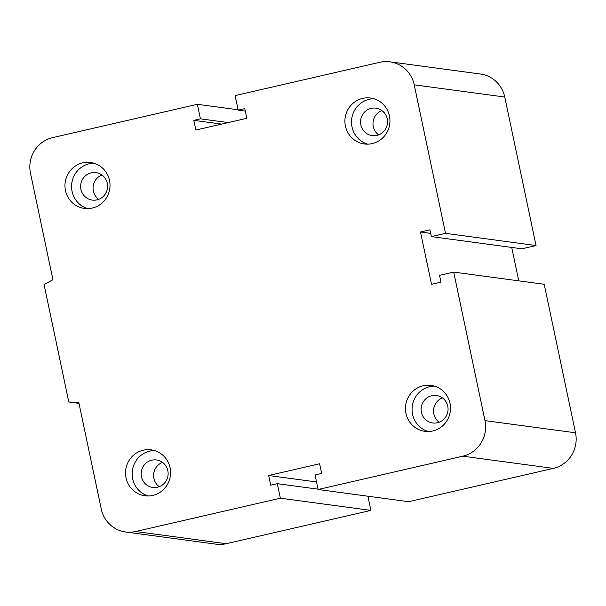 <?xml version="1.0" encoding="UTF-8"?>
<svg xmlns="http://www.w3.org/2000/svg" width="606" height="606" viewBox="0 0 606 606"><rect width="100%" height="100%" fill="white"/><g stroke="black" fill="none" stroke-linecap="round" stroke-linejoin="round"><path stroke-width="0.91" d="M157.499 487.224A13.862 13.468 97.7 0 1 152.803 487.444A13.862 13.468 97.7 0 1 141.296 471.907A13.862 13.468 97.7 0 1 156.492 459.962A13.862 13.468 97.7 0 1 168.12 473.074A13.862 13.468 97.7 0 1 157.499 487.224M162.506 462.378A13.862 13.468 -82.3 0 0 153.735 473.574A13.862 13.468 -82.3 0 0 159.226 486.701M96.945 199.866A13.862 13.468 97.7 0 1 92.241 200.086A13.862 13.468 97.7 0 1 80.742 184.55A13.862 13.468 97.7 0 1 95.937 172.604A13.862 13.468 97.7 0 1 107.565 185.716A13.862 13.468 97.7 0 1 96.945 199.866M101.952 175.02A13.862 13.468 -82.3 0 0 93.18 186.224A13.862 13.468 -82.3 0 0 98.672 199.344M376.879 135.403A13.862 13.468 97.7 0 1 372.182 135.623A13.862 13.468 97.7 0 1 360.684 120.086A13.862 13.468 97.7 0 1 375.879 108.141A13.862 13.468 97.7 0 1 387.499 121.253A13.862 13.468 97.7 0 1 376.879 135.403M381.886 110.565A13.862 13.468 -82.3 0 0 373.114 121.761A13.862 13.468 -82.3 0 0 378.614 134.88M437.434 422.761A13.862 13.468 97.7 0 1 432.737 422.98A13.862 13.468 97.7 0 1 421.238 407.444A13.862 13.468 97.7 0 1 436.434 395.498A13.862 13.468 97.7 0 1 448.054 408.611A13.862 13.468 97.7 0 1 437.434 422.761M442.441 397.915A13.862 13.468 -82.3 0 0 433.669 409.118A13.862 13.468 -82.3 0 0 439.168 422.238M423.223 385.749A23.172 22.513 97.7 0 1 431.078 385.386A23.172 22.513 97.7 0 1 450.296 411.353A23.172 22.513 97.7 0 1 424.897 431.32A23.172 22.513 97.7 0 1 405.475 409.406A23.172 22.513 97.7 0 1 423.223 385.749M434.343 386.083A23.172 22.513 -82.3 0 0 429.828 386.636A23.172 22.513 -82.3 0 0 412.072 408.565A23.172 22.513 -82.3 0 0 428.222 431.51M362.668 98.392A23.172 22.513 97.7 0 1 370.524 98.028A23.172 22.513 97.7 0 1 389.741 123.995A23.172 22.513 97.7 0 1 364.342 143.963A23.172 22.513 97.7 0 1 344.92 122.048A23.172 22.513 97.7 0 1 362.668 98.392M373.788 98.725A23.172 22.513 -82.3 0 0 369.266 99.286A23.172 22.513 -82.3 0 0 351.518 121.215A23.172 22.513 -82.3 0 0 367.668 144.152M82.727 162.855A23.172 22.513 97.7 0 1 90.582 162.491A23.172 22.513 97.7 0 1 109.807 188.458A23.172 22.513 97.7 0 1 84.408 208.426A23.172 22.513 97.7 0 1 64.978 186.512A23.172 22.513 97.7 0 1 82.727 162.855M93.854 163.188A23.172 22.513 -82.3 0 0 89.332 163.741A23.172 22.513 -82.3 0 0 71.584 185.671A23.172 22.513 -82.3 0 0 87.734 208.615M143.281 450.213A23.172 22.513 97.7 0 1 151.136 449.841A23.172 22.513 97.7 0 1 170.362 475.808A23.172 22.513 97.7 0 1 144.963 495.776A23.172 22.513 97.7 0 1 125.533 473.862A23.172 22.513 97.7 0 1 143.281 450.213M154.409 450.538A23.172 22.513 -82.3 0 0 149.887 451.099A23.172 22.513 -82.3 0 0 132.138 473.028A23.172 22.513 -82.3 0 0 148.288 495.966M68.811 402.005L78.795 402.429L101.247 508.979A29.792 28.944 -82.3 0 0 125.578 531.985A29.792 28.944 -82.3 0 0 135.683 531.515L280.366 498.2L277.306 483.671L270.7 485.194L268.663 475.505L319.612 463.772L321.657 473.46L315.052 474.975L318.112 489.504L462.802 456.189A29.792 28.944 -82.3 0 0 484.982 420.617L453.689 272.094L439.532 275.351L440.963 282.131L431.525 284.305L420.503 232L429.942 229.825L431.366 236.605L445.524 233.348L414.224 84.825A29.792 28.944 -82.3 0 0 389.893 61.82A29.792 28.944 -82.3 0 0 379.788 62.289L235.105 95.604L238.166 110.133L244.771 108.61L246.816 118.299L195.859 130.032L193.814 120.344L200.419 118.829L197.359 104.3L52.677 137.615A29.792 28.944 -82.3 0 0 30.489 173.195L52.942 279.737L44.049 284.509L68.811 402.005L79 403.376M197.359 104.3L238.09 109.784M200.419 118.829L228.25 122.579M280.366 498.2L370.895 510.396L367.91 496.216M193.814 120.344L221.644 124.094M277.306 483.671L318.036 489.156M268.663 475.505L316.521 481.952M318.112 489.504L408.641 501.7L553.323 468.385A29.792 28.944 -82.3 0 0 575.511 432.805L544.211 284.29L453.689 272.094M445.524 233.348L536.045 245.544L504.753 97.021A29.792 28.944 -82.3 0 0 480.422 74.015L389.893 61.82M431.366 236.605L521.895 248.801L536.045 245.544M420.503 232L430.684 233.371M238.166 110.133L245.294 111.095M125.578 531.985L216.107 544.18A29.792 28.944 -82.3 0 0 226.212 543.711L370.895 510.396M518.759 280.858L511.714 247.43M135.683 531.515L226.212 543.711M414.224 84.825L504.753 97.021M462.802 456.189L553.323 468.385M484.982 420.617L575.511 432.805"/></g></svg>
